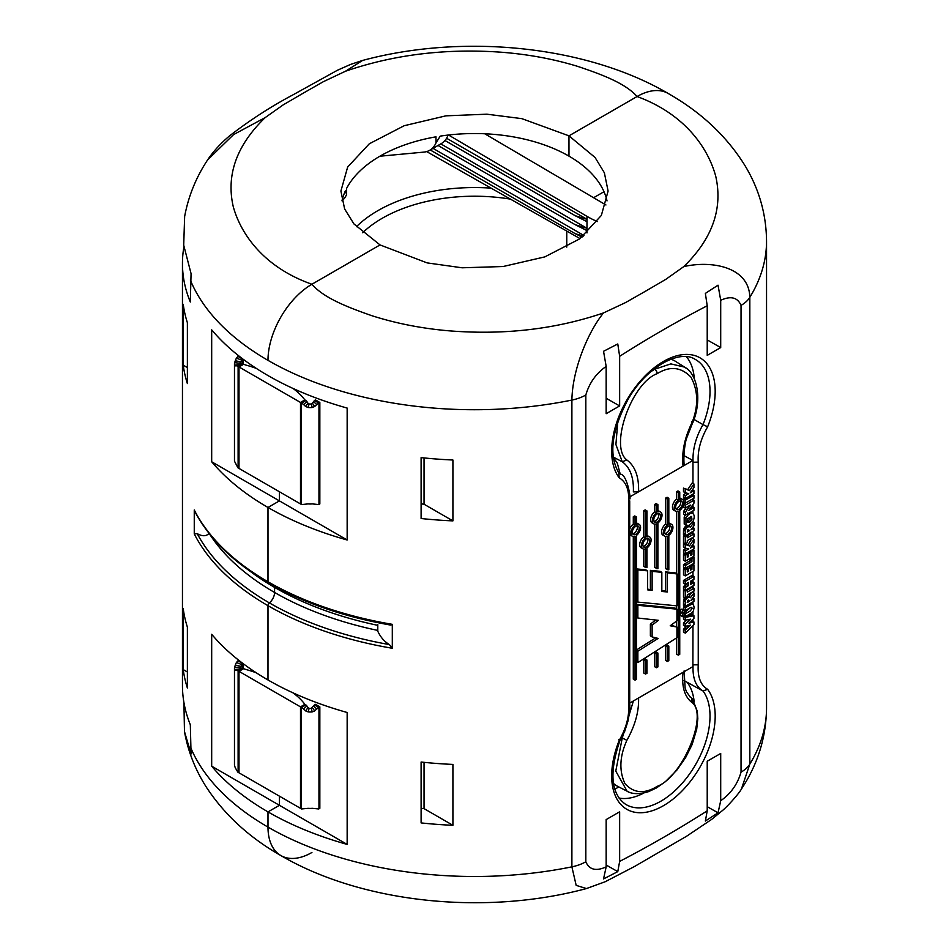 <?xml version="1.0" encoding="UTF-8"?>
<svg xmlns="http://www.w3.org/2000/svg" width="949" height="949" viewBox="0 0 949 949"><rect width="100%" height="100%" fill="white"/><g stroke="black" fill="none" stroke-linecap="round" stroke-linejoin="round"><path stroke-width="1.42" d="M614.822 789.224L618.784 786.935M593.6 197.724L604.003 191.722L593.6 197.724M566.767 247.12L566.767 231.082L566.767 247.12M510.467 199.136A130.488 75.339 0 0 0 362.648 232.754M356.409 226.728A136.703 78.921 180 0 1 491.084 188.139M707.622 689.306L703.019 690.967C695.747 686.756 692.438 678.037 693.067 664.822L698.25 664.846C697.491 676.981 700.611 685.142 707.622 689.306A73.203 42.266 -60 0 1 697.017 772.011A73.203 42.266 -60 0 1 629.851 810.802A73.203 42.266 -60 0 1 619.246 740.327L618.76 739.615M703.09 690.991L702.165 690.552L703.079 691.002M613.232 457.05L622.259 461.76L615.901 444.512L617.823 421.522M650.706 371.771L654.68 369.244L670.824 363.882L684.585 367.121L686.246 368.295M692.912 422.471C702.628 398.746 696.708 373.159 684.609 367.144L675.522 361.355A57.913 33.429 120 0 0 670.907 359.22M617.775 871.621L603.54 878.928L606.162 866.876L606.162 819.592L619.65 811.798L619.65 861.395L617.775 871.621L606.162 865.025M707.219 806.686L718.037 812.819L705.368 821.039L707.219 810.837L707.219 761.24L720.706 753.459L720.706 800.742C730.801 793.696 737.575 784.171 741.039 772.154A37.284 21.53 0 0 0 749.829 764.111L741.406 789.058C739.152 793.376 727.468 806.579 721.94 810.968L711.572 819.45L686.59 836.235L634.561 866.473L605.165 881.751L586.435 888.561L576.173 885.37L571.891 866.84L571.891 400.075C572.425 369.327 587.989 332.031 603.505 312.933L625.533 302.589L645.794 291.046L665.795 279.35L683.826 266.574C712.545 260.121 749.188 267.262 749.829 297.345A37.284 21.53 180 0 1 741.039 305.388C737.598 297.393 730.813 295.685 720.706 300.275L718.037 285.175L705.368 293.395L707.219 305.756L707.219 355.365L720.706 347.571L720.706 300.287M607.016 200.903A133.595 77.13 0 0 0 568.973 156.134L568.961 156.134A133.595 77.13 -0 0 0 440.241 136.122L435.982 142.919L435.982 136.822A133.595 77.13 -0 0 0 346.575 188.448L346.575 194.533A39.763 22.764 60.4 0 1 342.02 200.737M707.219 305.756C678.013 320.892 648.819 337.749 619.65 356.314L617.775 343.965L603.54 351.284L606.162 366.409C596.067 373.467 589.293 382.993 585.83 395.009L585.83 861.763C589.27 869.77 596.043 871.479 606.162 866.876M689.638 696.637L692.379 698.594L697.29 711.276L697.812 718.678L696.708 729.223L692.129 744.538L685.558 757.717L676.827 770.149L665.368 781.691L656.447 787.943A3.725 2.147 -120 0 0 657.218 786.353C682.533 776.887 708.369 714.953 692.153 702.64C684.597 696.898 681.56 686.779 683.043 672.307L692.889 666.613L692.972 625.605M689.899 696.863L691.679 697.93L692.153 702.64M686.4 356.729A68.731 39.68 -60 0 1 694.312 378.77M613.268 457.371L617.301 463.112L620.195 473.99M628.665 792L617.633 786.33A57.913 33.429 -60 0 1 613.469 783.411M684.039 680.563L702.165 690.552M619.056 798.073A68.731 39.68 120 0 0 643.956 792.961M694.134 701.418A68.731 39.68 120 0 0 687.61 682.948M683.826 266.574C712.379 238.697 723.019 208.59 715.736 176.241C707.527 146.146 683.15 113.394 637.076 96.525L568.973 135.849L595.059 157.463L604.371 172.801L608.095 191.057L601.346 215.435L579.697 238.875L544.809 256.894L503.077 266.527L462.127 267.796L427.145 262.897L380.039 244.925L311.936 284.249C323.906 298.294 349.042 307.666 371.45 315.566C395.484 323.277 420.965 328.33 447.869 330.727C503.361 335.294 555.236 329.374 603.505 312.933M668.132 93.441C586.245 45.552 463.231 33.322 362.589 60.439L345.495 71.234C393.764 54.615 445.639 48.269 501.131 52.207C528.035 54.283 553.516 58.992 577.55 66.335C599.958 73.88 625.094 82.836 637.064 96.525A62.136 35.872 -60 0 1 668.143 93.453A62.136 35.872 120 0 0 668.132 93.441A62.136 35.872 120 0 0 637.064 96.525L568.961 135.837L568.973 156.134L568.961 135.837L521.855 118.649L486.873 114.188L445.923 115.837L404.191 125.719L369.303 143.785L347.654 167.036L340.905 191.057L344.629 208.958L353.941 223.94L380.027 244.925L311.924 284.237A62.136 35.872 120 0 0 267.986 360.347A62.136 35.872 -60 0 1 311.936 284.249C265.85 268.128 241.473 236.182 233.264 206.692C225.981 174.984 236.621 145.28 265.174 117.605L233.561 134.604L207.594 159.942C196.063 177.38 188.412 196.218 184.652 216.455L183.703 245.186L191.069 273.632L190.322 302.007A292.043 167.131 -0.4 0 1 182.457 263.514A292.043 167.131 -0.4 0 1 183.904 246.87M586.435 888.561L586.435 888.561C485.769 915.678 362.755 903.448 280.868 855.559A62.136 35.872 -60 0 1 267.998 827.113L267.998 811.893L279.421 805.298L279.421 796.164L279.409 805.286L347.156 844.396A292.043 168.614 180 0 1 267.998 811.893L279.409 805.286L211.686 766.187A292.043 168.614 -0 0 0 267.986 811.881L267.986 827.101A62.136 35.872 120 0 0 280.857 855.547A62.136 35.872 120 0 0 311.924 852.475M657.882 666.945L656.483 667.752L656.483 653.968L657.882 653.066L657.882 666.945M657.882 653.066L656.127 652.058L654.727 652.948L654.727 666.744L656.483 667.752M685.297 553.884L683.529 552.876L683.529 549.946L685.297 550.954L688.76 548.961L685.249 548.083L685.249 544.489L689.508 545.948L693.933 539.281L693.933 542.982L690.314 548.107L693.944 545.96L693.944 548.925L685.297 553.884L685.297 550.954M687.29 542.674L685.273 543.848L685.273 536.837L687.278 535.675L687.278 537.786L693.956 533.931L693.956 536.802L687.29 540.586L687.29 542.674M693.933 579.317L690.528 581.251L690.528 584.465L693.944 582.449L693.944 585.403L685.249 590.385L685.249 587.467L688.5 585.628L688.5 582.413L685.249 584.323L685.249 581.393L693.933 576.399L693.933 579.317M684.182 564.097L686.613 564.75L691.94 561.678L691.94 558.522L693.944 557.36L693.944 563.398L685.285 568.344L683.517 567.336L683.517 564.441L686.613 564.75M642.841 548.795L641.085 547.787A6.833 3.95 -60 0 1 639.911 542.757A6.833 3.95 -60 0 1 643.802 536.754L643.802 510.692L645.201 509.886L646.957 510.906L646.957 536.956A6.833 3.95 -60 0 1 649.674 536.956A6.833 3.95 -60 0 1 650.848 541.986A6.833 3.95 -60 0 1 646.957 548L646.957 567.561L645.557 567.419L645.557 548.807A6.833 3.95 -60 0 1 642.841 548.795A6.833 3.95 -60 0 1 641.666 543.777A6.833 3.95 -60 0 1 645.557 537.763L645.557 511.713L646.957 510.906M684.656 597.811A2.527 1.459 -60 0 0 684.348 598.261A3.108 1.791 -60 0 0 683.778 599.519A4.626 2.669 -60 0 0 683.529 600.693L683.47 605.426L685.225 606.447L693.944 601.346L693.944 598.641L692.758 597.953M691.358 494.987L692.912 495.888L693.944 495.271L693.944 498.225L685.249 503.184L685.249 500.206L692.912 495.888M691.892 494.69L693.434 495.568M707.219 339.92L720.706 347.571M692.153 422.305C698.583 405.697 698.191 390.656 690.967 377.18C681.18 366.966 669.935 365.78 657.218 373.633C631.536 382.886 609.092 446.777 626.874 459.992L622.247 461.76C630.172 467.56 633.885 477.596 633.374 491.867L638.558 491.819L683.043 466.137C681.56 452.234 684.597 437.619 692.153 422.305L691.702 421.688M692.972 483.397L692.972 462.234L698.25 462.116L698.25 664.846M692.972 621.417L692.972 619.294M692.972 615.154L692.972 611.619M692.972 604.098L692.972 601.903M692.972 592.401L692.972 591.666M692.972 587.692L692.972 585.901M692.972 581.891L692.972 579.839M692.972 575.841L692.972 571.452M692.972 556.802L693.944 557.36M692.972 545.402L692.972 544.335M692.972 538.724L692.972 537.336M692.972 533.362L692.972 531.345M692.972 513.634L692.972 510.835M692.972 506.837L692.972 504.477M692.972 499.625L692.972 498.747M692.972 494.714L692.972 494.097M692.972 490.075L692.972 489.008M619.246 740.327C626.257 728.073 629.377 716.317 628.618 705.048L629.709 703.411L629.792 705.202C630.207 708.856 628.44 719.472 627.799 721.667L624.644 731.513L619.946 740.493M618.76 473.254L619.246 477.857A73.203 42.266 -60 0 1 629.851 395.14A73.203 42.266 -60 0 1 697.017 356.361A73.203 42.266 -60 0 1 707.622 426.825C700.611 439.09 697.491 450.846 698.25 462.116M628.618 705.048L628.618 502.318L629.709 500.858L629.709 703.47M619.08 473.409L620.468 474.168C627.242 474.63 631.097 499.269 629.792 498.996M693.067 462.246C692.438 449.755 695.747 437.216 703.019 424.606L707.622 426.825M627.135 791.288L615.771 771.098L622.247 738.014L633.291 701.252M621.631 737.658L626.874 740.327C619.59 756.436 618.962 770.885 625.011 783.696C633.73 793.293 644.478 794.183 657.218 786.353M629.709 703.09L683.043 672.307M686.969 615.687L692.165 614.691L693.921 615.699L693.921 618.475L693.067 619.211A18.541 10.712 -60 0 0 692.248 619.97L691.097 621.073A7.853 4.531 120 0 1 690.635 621.524L688.903 623.125L693.933 621.963L693.933 624.727L692.592 625.949A71.009 40.997 -60 0 0 690.813 627.692L685.273 633.113L685.273 630.243L690.587 625.154L685.249 626.34L685.249 624.11L690.516 619.175L685.249 620.243L683.494 619.222L683.494 616.328L685.249 617.336L685.249 620.243M690.267 505.058L685.285 508.106L685.285 505.2L693.956 500.194L693.956 503.136L688.879 510.325M646.957 535.639A6.833 3.95 -60 0 1 647.918 535.948L649.674 536.956M693.933 556.233L685.273 561.239L685.273 555.319L687.29 554.157L687.29 557.336L688.547 556.612L688.547 553.813L690.575 552.65L690.575 555.438L691.94 554.655L691.94 551.345L693.933 550.183L693.933 556.233M684.763 553.587L683.505 554.299L683.505 560.218L685.273 561.239M685.249 492.745L683.494 491.736L683.494 488.142L689.508 490.621L693.933 483.943L693.933 487.656L690.314 492.768L693.944 490.633L693.944 493.587L685.297 498.557L685.297 495.627L688.76 493.622L685.249 492.745L685.249 489.15M685.249 548.083L683.494 547.063L683.494 543.469L687.752 544.94L692.177 538.261L693.933 539.281M687.752 544.94L689.508 545.948M691.252 506.968L692.189 506.375L693.944 507.395L693.944 510.325L685.308 515.295L683.553 514.275L683.932 510.882A25.267 14.591 120 0 0 685.095 509.186L686.222 507.525M685.095 509.186L686.851 510.206L690.386 505.129M637.135 525.888A4.852 2.8 -60 0 1 633.991 533.243A4.852 2.8 -60 0 1 632.615 533.706M658.559 513.516A4.852 2.8 -60 0 1 655.427 520.871A4.852 2.8 -60 0 1 654.051 521.333M669.496 525.841A4.852 2.8 -60 0 1 666.352 533.208A4.852 2.8 -60 0 1 664.976 533.67M647.633 538.463A4.852 2.8 -60 0 1 644.501 545.817A4.852 2.8 -60 0 1 643.125 546.28M657.183 521.891A4.852 2.8 120 0 0 660.35 517.62A4.852 2.8 120 0 0 659.602 513.729A4.852 2.8 120 0 0 654.763 516.529A4.852 2.8 120 0 0 654.763 522.128A4.852 2.8 120 0 0 657.183 521.891M668.108 534.216A4.852 2.8 120 0 0 671.275 529.945A4.852 2.8 120 0 0 670.54 526.066A4.852 2.8 120 0 0 665.688 528.866A4.852 2.8 120 0 0 665.688 534.465A4.852 2.8 120 0 0 668.108 534.216M646.257 546.838A4.852 2.8 120 0 0 649.424 542.567A4.852 2.8 120 0 0 648.677 538.688A4.852 2.8 120 0 0 643.837 541.476A4.852 2.8 120 0 0 643.837 547.075A4.852 2.8 120 0 0 646.257 546.838M209.622 534.121A282.719 163.228 -0 0 0 274.581 592.461A9.324 5.386 -60 0 1 269.374 602.9A2.491 1.435 120 0 0 267.986 605.687L267.986 679.97L267.998 605.687A2.491 1.435 -60 0 1 269.386 602.9A9.324 5.386 120 0 0 274.581 592.461L274.581 587.384A9.324 5.386 120 0 0 274.51 586.268A9.324 5.386 -60 0 1 274.581 587.384A282.719 163.228 180 0 1 249.67 570.93M267.998 581.773A292.043 168.614 0 0 0 392.305 624.335L392.305 648.262A292.043 168.614 180 0 1 267.998 605.687A292.043 168.614 180 0 1 194.26 533.907L194.26 509.993A292.043 168.614 -0 0 0 267.986 581.761A2.491 1.435 120 0 0 268.508 582.9A2.491 1.435 -60 0 1 267.998 581.773L267.998 507.478A292.043 168.614 0 0 0 347.156 539.993L279.421 500.882L267.998 507.478A292.043 168.614 180 0 1 211.686 461.772L279.409 500.882L267.986 507.478L267.986 581.761M392.305 624.335L390.81 625.106C344.048 616.897 303.289 602.829 268.508 582.9L268.508 582.9C233.525 562.579 208.863 538.569 194.521 510.894L194.26 509.993M194.26 533.907L197.19 533.623A290.086 167.475 -0 0 0 269.374 602.9A290.086 167.475 0 0 0 389.387 644.585C384.404 641.631 380.549 637.182 377.785 631.227L377.785 624.596M389.387 644.585L392.305 648.262M685.285 610.61L685.285 607.787L691.18 604.454L693.375 604.371L694.134 607.36L693.387 610.942L691.157 613.268L685.249 616.684L685.249 613.825L690.314 610.907L692.118 608.345L691.738 607.336L690.552 607.574L685.285 610.61L683.517 609.602L683.517 606.767L684.668 606.114M689.116 530.918L687.23 532.009L688.155 529.601L689.116 530.918L687.634 530.064M689.116 530.586L687.859 529.85M687.278 535.758L692.201 532.923L693.956 533.931M636.459 523.065A6.833 3.95 -60 0 1 637.408 523.374L639.175 524.382A6.833 3.95 -60 0 1 640.338 529.412A6.833 3.95 -60 0 1 636.459 535.414L636.459 679.318L635.047 680.125L633.291 679.116L633.291 536.529M629.709 529.174A6.833 3.95 -60 0 1 633.291 524.168L633.291 516.766L634.703 515.948L636.459 516.968L636.459 524.37A6.833 3.95 -60 0 1 639.175 524.382M685.878 568L687.29 568.819L687.29 571.998L688.547 571.274L688.547 568.487L690.575 567.312L688.82 566.304M687.29 570.539L688.547 571.274M686.803 567.466L688.547 568.487M636.459 650.006L655.735 637.823M636.459 650.433L637.858 651.239L658.131 638.428L652.129 636.921L652.129 625.154L658.357 620.314L637.858 618.024L637.858 605.296L676.934 609.163L676.934 620.788L670.219 625.771L676.934 627.016L676.934 637.681L637.858 662.592L637.858 651.239M689.116 601.488L687.23 602.568L688.155 600.171L689.116 601.488L687.634 600.634M692.64 564.097L693.933 564.857L693.933 570.895L685.273 575.901L685.273 569.981L687.29 568.819M684.929 568.143L683.505 568.973L683.505 574.88L685.273 575.901M720.706 800.754L718.037 812.819M347.156 539.993L347.156 408.07A292.043 168.614 180 0 1 267.998 375.567L267.998 375.555A292.043 168.614 0 0 1 211.686 329.861L211.686 461.772M279.421 491.748L279.421 500.882L279.409 491.748M656.483 568.558L656.483 523.86A6.833 3.95 -60 0 1 653.766 523.848L652.01 522.84A6.833 3.95 -60 0 1 650.836 517.81A6.833 3.95 -60 0 1 654.727 511.796L654.727 504.394L656.483 505.402L657.882 504.595L657.882 511.997A6.833 3.95 -60 0 1 660.599 512.009A6.833 3.95 -60 0 1 661.773 517.039A6.833 3.95 -60 0 1 657.882 523.041L657.882 568.7L654.727 567.549L654.727 524.156M654.727 504.394L656.127 503.575L657.882 504.595M654.727 511.796L656.483 512.816L656.483 505.402M685.297 498.557L683.529 497.549L683.529 494.619L686.305 493.017M683.529 494.619L685.297 495.627M690.409 508.166L691.584 508.842L689.543 510.028M691.097 507.181L692.758 508.13L691.584 508.842M689.662 509.257L690.255 509.601M693.944 507.395L692.758 508.13M676.934 573.908L667.408 572.899L667.408 591.998L661.833 591.429L661.833 572.33L652.129 571.381L652.129 590.397L647.586 589.827L647.586 570.871L637.858 569.875L637.858 602.105L676.934 605.842L676.934 573.908L675.178 572.888L665.652 571.879L667.408 572.899M667.408 647.004L668.82 646.103L668.82 660.634L667.408 661.441L667.408 647.004L665.652 645.984L667.064 645.083L668.82 646.103M679.745 499.388A6.833 3.95 -60 0 1 682.461 499.388A6.833 3.95 -60 0 1 683.624 504.417A6.833 3.95 -60 0 1 679.745 510.432L679.745 654.324L678.333 655.142L678.333 511.238A6.833 3.95 -60 0 1 675.617 511.226A6.833 3.95 -60 0 1 674.454 506.208A6.833 3.95 -60 0 1 678.333 500.194L678.333 492.78L679.745 491.973L679.745 499.388M679.045 509.269A4.852 2.8 120 0 0 682.201 504.998A4.852 2.8 120 0 0 681.465 501.119A4.852 2.8 120 0 0 676.613 503.907A4.852 2.8 120 0 0 676.613 509.506A4.852 2.8 120 0 0 679.045 509.269M667.408 525.141L667.408 499.091L668.82 498.284L668.82 524.334A6.833 3.95 -60 0 1 671.524 524.346A6.833 3.95 -60 0 1 672.699 529.364A6.833 3.95 -60 0 1 668.82 535.378L668.82 569.791L667.408 569.649L667.408 536.185A6.833 3.95 -60 0 1 664.691 536.185A6.833 3.95 -60 0 1 663.529 531.155A6.833 3.95 -60 0 1 667.408 525.141L665.652 524.133L665.652 498.083L667.064 497.264L668.82 498.284M692.758 527.395L693.944 528.083L693.944 530.776L685.225 535.888L685.297 531.143L683.529 530.135A4.626 2.669 -60 0 1 683.778 528.961L685.534 529.969A4.626 2.669 120 0 0 685.285 531.155M685.308 515.295L685.688 511.891L683.932 510.882M686.851 510.206A25.267 14.591 -60 0 1 685.688 511.891M684.182 589.756L683.505 590.148L683.505 597.158L685.273 598.167L687.29 597.004L687.29 594.904L693.956 591.132L693.956 588.261L692.201 587.241L687.278 590.088M686.791 568.534L686.791 567.478M685.249 584.323L683.494 583.303L683.494 580.373L685.736 581.132M683.494 580.373L685.249 581.393M676.934 627.016L670.967 625.225M690.753 550.657L691.94 551.345M692.794 549.53L693.933 550.183M653.766 523.848A6.833 3.95 -60 0 1 652.592 518.83A6.833 3.95 -60 0 1 656.483 512.816M647.586 589.032L652.129 590.397M685.771 596.791L687.527 597.799L688.583 597.218A2.906 1.684 -60 0 1 689.52 597.099L690.362 597.751L693.956 592.971L693.956 596.328L690.943 600.42L693.944 598.641M687.29 596.482L688.583 597.218M683.778 528.961A3.108 1.791 -60 0 1 684.348 527.703A2.527 1.459 -60 0 1 685.131 526.754A6.002 3.464 -60 0 1 685.771 526.232L686.815 525.651A2.906 1.684 -60 0 1 686.957 525.592M686.815 525.651L688.583 526.659A2.906 1.684 -60 0 1 689.52 526.541L690.362 527.181L693.956 522.413L693.956 525.758L690.943 529.85L693.944 528.083M687.895 525.604L690.362 527.181M683.494 500.586L683.494 499.198L684.893 498.474L686.649 499.482M683.494 499.198L685.249 500.206M635.759 534.263A4.852 2.8 120 0 0 638.914 529.993A4.852 2.8 120 0 0 638.179 526.102A4.852 2.8 120 0 0 633.327 528.901A4.852 2.8 120 0 0 633.327 534.501A4.852 2.8 120 0 0 635.759 534.263M635.047 680.125L635.047 536.232A6.833 3.95 -60 0 1 632.342 536.221L630.575 535.212A6.833 3.95 -60 0 1 629.709 534.346M632.342 536.221A6.833 3.95 -60 0 1 631.168 531.203A6.833 3.95 -60 0 1 635.047 525.188L635.047 517.774L636.459 516.968M633.291 524.168L635.047 525.188M636.459 604.311L675.178 608.155L676.934 609.163M636.459 604.477L637.858 605.296M690.575 567.312L690.575 570.1L691.94 569.317L691.94 566.007L693.933 564.857M688.5 506.137L689.318 506.6M693.944 495.271L692.426 494.393M636.459 661.773L637.858 662.592M683.494 488.142L687.752 489.601L692.177 482.934L693.933 483.943M687.752 489.601L689.508 490.621M685.249 626.34L683.494 625.32L683.494 623.09L686.886 619.911M683.494 623.09L685.249 624.11M684.348 598.261L686.103 599.282A2.527 1.459 120 0 1 686.886 598.333L685.131 597.312M452.91 460.004A292.043 168.614 180 0 1 421.107 457.62L421.107 518.51A292.043 168.614 -0 0 0 452.91 520.882L452.91 460.004M687.254 615.64L689.01 616.66L685.249 617.336M689.52 519.637A2.906 1.673 120 0 0 690.231 518.154L691.987 519.162A2.906 1.673 -60 0 1 691.275 520.645L689.52 519.637L688.203 520.847L689.959 521.867L687.764 522.436L687.728 518.688L691.596 516.529M685.225 606.447L685.297 601.713L683.529 600.693M693.126 513.753C694.609 515.319 694.549 517.929 692.924 521.582L689.116 525.26A9.276 5.35 -60 0 1 688.606 525.438L685.973 525.105L685.937 518.035L687.835 515.283A30.415 17.556 -60 0 1 689.01 514.299A2.8 1.613 -60 0 1 689.413 514.026L689.876 513.777A22.871 13.203 -60 0 1 691.074 513.279L693.126 513.753L690.504 512.246M661.833 572.33L660.077 571.322L650.373 570.361L650.373 589.376M664.691 536.185L662.936 535.165A6.833 3.95 -60 0 1 661.761 530.147A6.833 3.95 -60 0 1 665.652 524.133M421.107 822.913A292.043 168.614 0 0 0 452.91 825.298L452.91 764.419A292.043 168.614 180 0 1 421.107 762.035L421.107 822.913M421.107 808.299A267.191 154.26 0 0 0 424.049 808.631L452.91 825.298M424.049 808.631L424.049 762.344M643.802 510.692L645.557 511.713M683.885 615.889L685.249 616.684M680.421 500.894A4.852 2.8 -60 0 1 677.278 508.249A4.852 2.8 -60 0 1 675.902 508.711M683.244 616.494A1.566 0.902 -60 0 1 682.45 616.577A1.566 0.902 -60 0 1 682.45 614.762A1.566 0.902 -60 0 1 684.027 613.849A1.566 0.902 -60 0 1 684.348 614.572A1.566 0.902 -60 0 1 683.244 616.494M687.657 513.018L689.413 514.026M688.867 513.195L689.876 513.777M689.899 512.602L691.074 513.279M685.273 543.848L683.505 542.828L683.505 535.829L684.324 535.355M683.505 535.829L685.273 536.837M686.388 535.165L687.278 535.675M692.39 423.396L686.53 438.402C685.249 441.7 683.185 455.247 684.134 464.547L683.043 466.137L692.889 460.443L692.972 462.234M687.527 597.799A6.002 3.464 120 0 0 686.886 598.321M668.82 523.018A6.833 3.95 -60 0 1 669.769 523.326L671.524 524.346M690.528 582.437L691.358 581.951L693.114 582.971M684.217 524.097L686.317 525.366L684.217 524.097L684.182 517.027L685.937 518.035M629.828 496.849L638.558 491.819C639.057 476.766 635.166 466.161 626.874 459.992M667.408 661.441L665.652 660.433L665.652 645.984M679.745 498.071A6.833 3.95 -60 0 1 680.694 498.379L682.461 499.388M678.333 655.142L676.578 654.122L676.578 637.906M676.578 626.814L676.578 621.061M676.578 608.961L676.578 605.806M676.578 573.694L676.578 511.535M675.617 511.226L673.861 510.218A6.833 3.95 -60 0 1 672.699 505.188A6.833 3.95 -60 0 1 676.578 499.174L676.578 491.772L677.989 490.953L679.745 491.973M667.408 569.649L665.652 568.629L665.652 536.482M657.882 510.692A6.833 3.95 -60 0 1 658.843 510.989L660.599 512.009M645.557 567.419L643.802 566.399L643.802 549.103M685.285 508.106L683.517 507.086L683.517 504.809M683.707 504.085L692.201 499.174L693.956 500.194M684.182 517.027L685.202 515.236M685.225 535.888L683.47 534.868L683.529 530.135M687.764 525.532L688.606 526.173L687.764 525.532M688.725 526.007L689.389 525.129M683.529 549.946L686.305 548.344M686.791 553.86L686.791 552.959M690.184 552.425L690.184 551.001M684.858 563.73L690.184 560.657L690.184 558.403M690.184 567.087L690.184 565.521M685.249 590.385L683.494 589.365L683.494 586.446L686.744 584.62L686.744 583.421M683.98 580.112L692.177 575.379L693.933 576.399M691.358 581.951L692.189 581.429L693.944 582.449M687.29 596.067A2.906 1.684 -60 0 1 687.764 596.091L690.362 597.751M688.725 596.577L692.046 592.164M691.014 603.03L693.114 604.181M683.494 613.552L690.338 607.692M682.45 612.959L680.694 611.939A1.566 0.902 -60 0 1 680.694 610.136A1.566 0.902 -60 0 1 682.272 609.222L684.027 610.243A1.566 0.902 -60 0 1 684.348 610.954A1.566 0.902 -60 0 1 683.244 612.876A1.566 0.902 -60 0 1 682.45 612.959A1.566 0.902 -60 0 1 682.45 611.144A1.566 0.902 -60 0 1 684.027 610.243M682.45 616.577L680.694 615.557A1.566 0.902 -60 0 1 680.647 613.825A1.566 0.902 -60 0 1 682.165 612.793M690.931 621.239L693.933 621.963M685.273 633.113L683.505 632.093L683.505 629.223L686.862 625.984M683.494 616.328L684.348 616.162M645.557 674.063L643.802 673.055L643.802 659.923L645.201 659.021L646.957 660.041L646.957 673.256L645.557 674.063L645.557 660.931L646.957 660.041M652.129 636.921L650.373 635.901L650.373 624.134L655.676 620.005M661.833 590.598L665.652 590.99L665.652 571.879M636.459 568.902L645.83 569.851L647.586 570.871M689.116 601.144L687.859 600.42M683.873 502.377L685.249 503.184M693.921 615.699L689.01 616.66M691.845 490.609L692.948 491.25M692.141 490.182L693.446 490.941M676.578 491.772L678.333 492.78M683.494 543.469L685.249 544.489M690.575 568.534L691.94 569.317M690.635 565.26L691.94 566.007M684.858 627.941L686.613 628.95M686.198 626.637L687.954 627.657M685.534 529.969A3.108 1.791 -60 0 1 686.103 528.712L684.348 527.703M691.275 520.645L689.959 521.867M685.273 598.167L685.273 591.168L687.278 590.005L687.278 592.117L693.956 588.261M683.505 590.148L685.273 591.168M686.032 553.421L687.29 554.157M636.459 617.218L637.858 618.024M654.727 652.948L656.483 653.968M683.505 629.223L685.273 630.243M692.307 592.01L693.956 592.971M683.505 568.973L685.273 569.981M685.285 568.344L685.937 565.106M683.517 564.441L685.285 565.462M691.774 581.701L693.529 582.71M685.131 526.754L686.886 527.763A2.527 1.459 120 0 0 686.103 528.712M686.554 514.536L687.835 515.283M693.968 419.434L703.019 424.606A69.467 40.107 120 0 0 694.763 359.113C679.472 349.351 646.506 366.872 628.155 399.197C611.251 431.119 608.333 456.006 619.412 473.859M692.889 460.443L683.98 455.639M687.29 555.877L688.547 556.612M686.922 552.876L688.547 553.813M688.405 600.065L689.104 600.824L688.072 600.231M686.566 589.59L687.278 590.005M676.578 499.174L678.333 500.194M683.778 599.519L685.534 600.539A4.626 2.669 120 0 0 685.285 601.713M684.454 579.863L686.21 580.883M691.263 575.936L693.031 576.945M686.601 626.233L688.357 627.253M690.184 560.657L691.94 561.678M689.116 625.486L689.781 625.865M683.494 586.446L685.249 587.467M683.944 586.221L685.7 587.241M685.771 526.232L687.527 527.241L688.583 526.659M687.527 527.241A6.002 3.464 120 0 0 686.886 527.763M688.405 529.506L689.104 530.266L688.072 529.672M692.829 521.76L693.956 522.413M690.575 552.65L688.95 551.713M683.553 511.392L685.308 512.413M643.802 659.923L645.557 660.931M637.858 569.875L636.459 569.068M637.858 602.105L636.459 601.298M645.557 537.763L643.802 536.754M691.845 545.936L692.948 546.577M692.141 545.521L693.446 546.268M685.534 600.539A3.108 1.791 -60 0 1 686.103 599.27M689.46 522.164L687.705 521.155L686.008 521.416M692.438 489.767L693.944 490.633M687.871 615.557L689.626 616.565M690.825 615.011L692.58 616.02M652.129 571.381L650.373 570.361M606.162 366.409L606.162 413.705L619.65 405.923L619.65 356.314M633.291 516.766L635.047 517.774M690.575 553.872L691.94 554.655M667.408 591.998L665.652 590.99M690.386 516.493L690.231 518.154M650.373 624.134L652.129 625.154M606.162 398.272L619.65 405.923M683.517 606.767L685.285 607.787M689.662 603.813L690.955 604.56M691.441 516.458L691.987 519.162M683.505 554.299L685.273 555.319M692.438 545.094L693.944 545.96M683.66 504.275L685.285 505.2M690.955 557.953L691.94 558.522M686.744 584.62L688.5 585.628M665.652 498.083L667.408 499.091M689.864 603.694L691.18 604.454M684.371 585.984L686.127 587.004M211.686 766.187L211.686 634.276A292.043 168.614 180 0 0 267.986 679.97A292.043 168.614 0 0 0 347.156 712.485L347.156 844.396M421.107 503.883A267.191 154.26 -0 0 0 424.049 504.227L452.91 520.882M683.494 612.817L685.249 613.825M424.049 504.227L424.049 457.928M182.457 263.514L182.457 685.486A292.043 170.073 0.4 0 0 190.322 724.728L191.069 753.981L184.474 731.537L183.916 702.521M345.495 71.234L323.407 81.661L303.146 93.216L283.146 104.912L265.174 117.605M605.937 204.972A68.352 39.811 -179.6 0 1 605.438 204.676L484.725 133.773M446.599 138.257L586.98 219.302L586.98 221.651L575.248 215.731L586.98 219.302L586.98 216.348L448.521 135.019M586.98 216.348A89.479 52.112 0.4 0 0 597.348 221.58M377.785 630.421A282.719 163.228 0 0 1 274.581 592.461L274.581 587.384A282.719 163.228 180 0 0 377.785 625.344M586.98 221.651L586.98 230.619L575.248 224.711L586.98 228.282L440.787 143.88M582.034 237.096L575.248 233.679L583.255 236.123M379.885 156.217L423.823 152.113A39.763 23.156 -120.4 0 0 429.695 150.286A39.763 23.156 -120.4 0 0 435.982 142.919M346.575 194.533L345.365 190.903A133.595 77.13 -0 0 0 341.996 200.82M448.07 135.066A39.763 22.764 60.4 0 1 441.451 143.501L429.695 150.286M187.38 687.978L187.38 627.087A292.043 168.614 180 0 1 183.252 608.724L183.252 669.614A292.043 168.614 0 0 0 187.38 687.978M187.38 383.562L187.38 322.684A292.043 168.614 180 0 1 183.252 304.321L183.252 365.199A292.043 168.614 -0 0 0 187.38 383.562M197.19 533.623C202.137 536.41 206.004 536.422 208.78 533.646A9.324 7.153 147.8 0 0 208.816 533.101M208.78 533.053L208.78 533.646M187.38 671.987L183.252 669.614M187.38 367.583L183.252 365.199M580.053 238.614L426.635 151.579M575.248 233.679L430.241 149.966M583.979 235.518L433.017 148.364M575.248 224.711L438.023 145.482M575.248 215.731L444.986 140.523M303.585 708.974L305.685 710.931L307.927 707.586L306.871 705.937L303.573 708.986L301.604 707.491A12.432 7.177 180 0 1 301.379 707.373L238.994 671.346L238.994 772.818L300.501 808.334L300.501 706.863L304.89 704.336L303.692 702.841A86.988 50.226 0 0 0 292.968 692.829M256.254 672.794A86.988 50.226 0 0 0 245.957 669.508L242.505 668.31A6.216 3.594 180 0 1 242.398 668.25L237.902 670.718L236.028 670.124M235.305 767.883L237.902 772.189A12.432 7.177 0 0 0 238.116 772.32L238.994 772.818L238.994 671.346L243.383 668.82L243.383 663.826M301.604 707.491L305.886 704.893A6.216 3.594 180 0 1 305.78 704.834L304.902 704.324L300.501 706.863L300.501 808.334L301.379 808.845A12.432 7.177 0 0 0 301.604 808.963L308.105 808.323A12.432 7.177 0 0 0 312.245 808.311L318.745 808.963A12.432 7.177 0 0 0 318.959 808.845L319.837 808.334L319.837 706.863L315.448 704.324L314.57 704.834A6.216 3.594 180 0 1 314.463 704.893M319.837 706.863L318.959 707.373A12.432 7.177 180 0 1 318.745 707.491L314.463 704.929L311.213 708.369A6.216 3.594 180 0 1 309.137 708.369L307.939 707.586M306.871 705.937L305.886 704.929M305.697 710.931L308.105 711.904A12.432 7.177 0 0 0 312.245 711.916L314.653 710.931L312.399 707.586M312.245 711.916L311.213 708.369M318.745 707.491L316.764 708.986L313.467 705.937M314.665 710.931L316.764 708.974M308.105 711.904L309.137 708.357M241.105 666.412L235.305 665.119L236.372 662.556L241.639 664.466L240.773 667.705A6.216 3.594 0 0 0 240.69 668.31A6.216 3.594 0 0 0 240.702 668.594M241.639 664.466L242.398 663.327M236.372 662.556L237.902 660.812L242.398 663.292A6.216 3.594 180 0 1 242.505 663.232L242.505 668.31M239.539 669.021L234.652 669.496L235.305 670.291M237.902 660.824A12.432 7.177 180 0 1 238.116 660.694L238.792 660.302M234.64 669.496A12.432 7.177 180 0 1 234.474 668.31A12.432 7.177 180 0 1 234.64 667.111L240.773 667.693M235.305 665.119L234.652 667.1M235.305 767.895L234.652 765.914A12.432 7.177 180 0 1 234.474 764.704L234.474 668.31M243.383 668.82L238.994 671.346L238.116 670.848A12.432 7.177 180 0 1 237.902 670.718M236.36 670.172L241.627 668.262M303.585 404.571L305.685 406.528L307.927 403.183L306.871 401.522L303.573 404.571L301.604 403.088A12.432 7.177 180 0 1 301.379 402.957L238.994 366.943L238.994 468.415L300.501 503.931L300.501 402.459L304.89 399.92L303.692 398.438A86.988 50.226 0 0 0 292.968 388.414M256.254 368.378A86.988 50.226 0 0 0 245.957 365.104L242.505 363.894A6.216 3.594 180 0 1 242.398 363.835M243.383 364.404L238.994 366.943L238.116 366.433A12.432 7.177 180 0 1 237.902 366.314L234.64 365.08A12.432 7.177 180 0 1 234.474 363.894L234.474 460.289A12.432 7.177 180 0 0 234.64 461.487L237.902 467.786A12.432 7.177 0 0 0 238.116 467.904L238.994 468.415L238.994 366.943L243.383 364.404L243.383 359.422M301.604 403.088L305.886 400.49A6.216 3.594 180 0 1 305.78 400.431L304.902 399.92L300.501 402.459L300.501 503.931L301.379 504.429A12.432 7.177 0 0 0 301.604 504.56L308.105 503.907A12.432 7.177 0 0 0 312.245 503.895L318.745 504.56A12.432 7.177 0 0 0 318.959 504.429L319.837 503.931L319.837 402.459L315.448 399.92L314.57 400.431A6.216 3.594 180 0 1 314.463 400.49M319.837 402.459L318.959 402.957A12.432 7.177 180 0 1 318.745 403.088L314.463 400.514L312.423 403.183M305.697 406.516L308.105 407.489A12.432 7.177 0 0 0 312.245 407.501L311.213 403.966L312.411 403.171L314.653 406.516L316.764 404.571L313.467 401.522M311.213 403.966A6.216 3.594 180 0 1 309.137 403.966L307.939 403.171M306.871 401.534L305.886 400.514M312.245 407.489L314.653 406.516M318.745 403.088L316.764 404.571M308.105 407.489L309.137 403.954M241.105 362.008L235.305 360.715L236.372 358.153L241.639 360.051L240.773 363.289A6.216 3.594 0 0 0 240.69 363.894A6.216 3.594 0 0 0 240.702 364.179M241.639 360.051L242.398 358.912A6.216 3.594 180 0 1 242.505 358.817L242.553 358.793M242.398 363.87L237.902 366.302M234.652 365.092L239.539 364.618M235.305 365.875L236.028 365.721M236.372 358.153L237.902 356.409A12.432 7.177 180 0 1 238.116 356.29L238.792 355.887M237.902 356.409L242.398 358.888M234.474 363.894A12.432 7.177 180 0 1 234.64 362.696L240.773 363.289M235.305 360.703L234.652 362.684M236.36 365.756L241.627 363.858M619.946 740.481C609.092 772.272 610.871 793.483 625.308 804.111A69.467 40.107 120 0 0 690.635 772.439A69.467 40.107 120 0 0 703.031 690.979M190.322 279.991A292.043 168.614 180 0 0 267.986 360.347A292.043 168.614 180 0 0 571.891 400.075A37.284 21.53 0 0 0 585.83 395.009M668.143 93.453C700.896 112.077 726.376 135.921 744.585 164.96C758.963 188.507 766.282 213.893 766.543 241.117A292.043 168.614 180 0 1 749.829 297.345L749.829 764.111A292.043 168.614 0 0 0 766.543 707.883C766.199 737.171 757.824 764.23 741.406 789.058M190.322 746.744A292.043 168.614 -0 0 0 267.986 827.101A292.043 168.614 0 0 0 571.891 866.84A37.284 21.53 180 0 0 585.83 861.763M654.68 369.244A3.725 2.147 60 0 1 657.218 373.633M628.618 502.318C629.365 490.147 626.245 481.997 619.246 477.857M638.558 697.99C639.057 711.311 635.166 725.427 626.874 740.327M687.408 506.802L688.677 507.537M619.65 861.395C648.855 846.271 678.049 829.414 707.219 810.837M684.193 498.83L685.949 499.85M685.925 616.292L687.135 616.992M683.482 603.825L685.237 604.833M690.623 495.414L692.177 496.315M687.978 513.706L689.01 514.299M689.271 496.185L690.825 497.074M691.726 575.663L693.482 576.672M691.501 614.845L693.256 615.854M689.199 615.308L690.955 616.328M741.039 772.154L741.039 305.388M683.482 533.267L685.237 534.275M586.98 232.932L586.98 230.619M318.959 707.373L318.959 808.845M301.379 707.373L301.379 808.845M238.116 772.32L238.116 670.848M318.959 402.957L318.959 504.429M301.379 402.957L301.379 504.429M242.505 363.894L242.505 358.817M238.116 467.904L238.116 366.433M684.134 670.848L685.119 687.966L686.471 691.845L690.481 697.266M688.096 525.651L689.852 526.659M627.147 791.288C628.831 792.296 635.379 795.796 648.594 791.62L656.447 787.943M766.543 241.117L766.543 707.883M618.926 473.195L620.468 474.168M688.096 596.209L689.852 597.229M684.027 613.849L682.556 613.007M184.474 731.537C188.044 751.572 195.447 770.268 206.657 787.623C224.783 815.061 249.516 837.694 280.857 855.547M362.554 60.439L350.513 64.449L337.476 70.226L293.134 94.77C271.319 106.3 250.097 120.025 229.456 135.944C220.476 143.548 213.193 151.543 207.594 159.93M236.194 670.101L238.057 669.555M237.95 669.614L241.805 668.155M236.194 365.697L238.057 365.151M237.95 365.199L241.805 363.752"/></g></svg>
